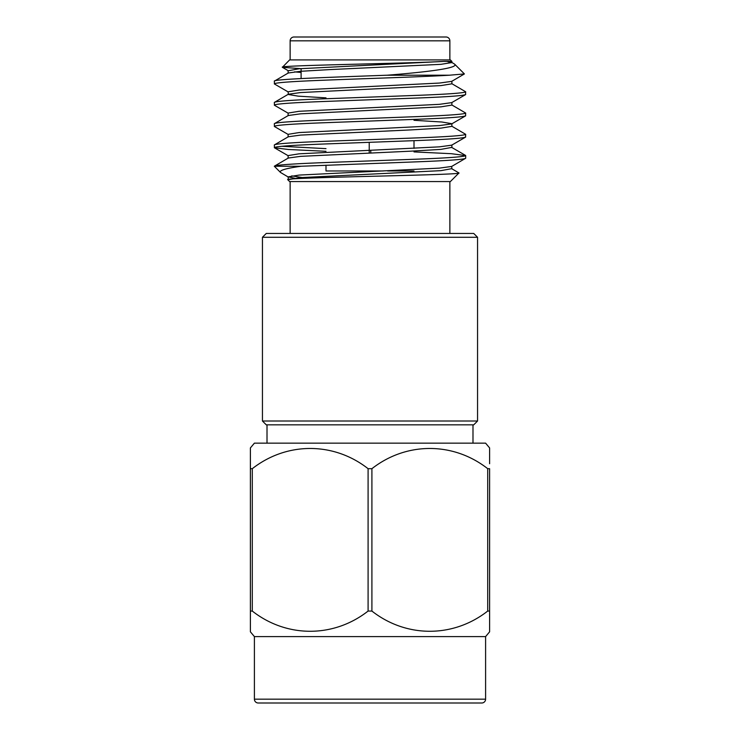 <?xml version="1.0" encoding="UTF-8"?>
<svg xmlns="http://www.w3.org/2000/svg" width="740" height="740" viewBox="0 0 740 740"><rect width="100%" height="100%" fill="white"/><g stroke="black" fill="none" stroke-linecap="round" stroke-linejoin="round"><path stroke-width="1.11" d="M352.397 170.968L383.255 170.968L325.998 170.968L325.998 165.196M414.002 148.37L414.002 140.674M414.002 170.968L387.603 170.968M301.106 78.542L301.106 68.598M449.865 40.83L290.136 40.83A3.829 3.829 0 0 1 293.956 37L446.044 37A3.829 3.829 0 0 1 449.865 40.83L449.865 59.903M290.136 40.83L290.136 59.903M301.106 68.681L282.375 67.312L289.618 59.903L450.382 59.903L451.881 61.401L446.923 61.401L451.761 62.724M282.329 67.192C278.61 65.324 411.93 63.418 443.852 61.401L451.881 61.401L451.881 62.558L440.911 64.334L329.06 69.643L300.597 71.29L288.304 72.983L274.309 81.169L274.466 83.999L288.304 92.01M451.696 62.345L454.619 64.14L464.406 73.935L449.319 75.212C423.521 76.849 363.516 78.616 322.159 80.281C291.551 81.465 275.604 82.64 274.309 83.824M450.382 181.559L289.618 181.559L287.777 179.718C281.265 177.378 463.221 175.13 458.967 172.975L450.382 181.559M458.967 172.975L451.696 168.674L440.911 170.653L300.597 177.619L287.777 179.718M306.249 178.183L291.736 175.88M288.304 177.064L280.534 172.476L274.309 166.25L301.152 166.25L417.841 161.792C448.449 160.608 464.396 159.433 465.691 158.249L451.696 166.435L439.403 168.119L299.089 175.084L288.119 176.86L294.529 178.183M414.002 151.904L451.372 153.707L465.691 155.594C464.396 156.769 448.449 157.953 417.841 159.137L322.159 162.68C291.551 163.864 275.604 165.038 274.309 166.222L274.309 166.25M465.534 155.409L451.696 147.408L440.911 149.388L410.94 151.163L300.597 156.353L288.304 158.036L274.309 166.222M465.691 155.594L465.691 158.249M449.319 75.212L387.224 75.212C329.753 77.293 273.042 79.162 274.309 81.169M451.696 83.611L465.691 91.797C464.396 92.981 448.449 94.165 417.841 95.34L322.159 98.883C291.551 100.067 275.604 101.251 274.309 102.434L274.466 105.265L288.304 113.275M451.881 81.169L451.881 83.824L440.911 85.6L300.597 92.556L288.304 94.248L274.309 102.434M465.691 91.797L465.534 94.637L451.696 102.638L439.403 104.331L299.089 111.287L288.119 113.063L288.119 115.718M465.691 94.452C464.396 95.636 448.449 96.82 417.841 98.004L322.159 101.547C291.551 102.721 275.604 103.905 274.309 105.089M451.696 104.877L465.691 113.063C464.396 114.247 448.449 115.422 417.841 116.606L322.159 120.148C291.551 121.332 275.604 122.516 274.309 123.691L274.466 126.531L288.304 134.541M451.881 102.434L451.881 105.089L440.911 106.856L300.597 113.821L288.304 115.514L274.309 123.691M465.691 113.063L465.534 115.903L451.696 123.904L439.403 125.597L299.089 132.553L288.119 134.329L288.119 136.983M465.691 115.718C464.396 116.901 448.449 118.085 417.841 119.26L322.159 122.812C291.551 123.987 275.604 125.171 274.309 126.355M451.696 126.142L465.691 134.329C464.396 135.513 448.449 136.687 417.841 137.871L322.159 141.414C291.551 142.598 275.604 143.782 274.309 144.957L274.466 147.797L288.628 149.499L325.998 151.302M414.002 120.287L441.845 122.008L451.881 123.691L451.881 126.355L440.911 128.122L410.94 129.898L300.597 135.087L288.304 136.771L274.309 144.957M465.691 134.329L465.534 137.159L451.696 145.169L439.403 146.853L299.089 153.818L288.119 155.594L288.119 158.249M465.691 136.983C464.396 138.167 448.449 139.351 417.841 140.526L322.159 144.069C291.551 145.253 275.604 146.437 274.309 147.621M281.801 146.289L325.998 148.648M290.136 181.559L290.136 233.452M449.865 181.559L449.865 233.452M254.403 636.604L254.403 699.171A3.829 3.829 0 0 0 258.232 703L481.768 703A3.829 3.829 0 0 0 485.597 699.171L485.597 636.604L254.403 636.604L250.388 631.812L250.388 611.064L250.388 630.813M472.99 443.149L472.99 424.834M267.011 443.149L267.011 424.834M250.388 449.772L250.388 468.688L250.388 447.931L254.403 443.149L485.597 443.149L489.612 447.931L489.612 463.74M489.612 449.772L489.612 447.931M489.612 631.812L489.612 468.688L487.706 468.688L487.706 611.064L489.612 611.064L489.612 631.812L485.597 636.604M369.232 142.33L369.232 152.967M370.768 152.903L370.768 150.238M477.559 237.281L477.559 421.005L473.73 424.834L266.271 424.834L262.441 421.005L262.441 237.281L477.559 237.281L473.73 233.452L266.271 233.452L262.441 237.281M262.441 421.005L477.559 421.005M252.294 611.064L252.294 468.688L250.388 468.688L250.388 611.064L252.294 611.064C286.584 637.936 333.574 638.084 368.095 611.064L371.906 611.064L371.906 468.688L368.095 468.688L368.095 611.064M487.706 468.688C453.417 441.808 406.427 441.669 371.906 468.688M371.906 611.064C406.195 637.936 453.185 638.084 487.706 611.064M368.095 468.688C333.805 441.808 286.815 441.669 252.294 468.688M280.534 172.476C278.851 170.44 285.723 168.369 301.152 166.25M454.619 64.14C459.142 68.006 428.571 71.909 387.224 75.212M288.304 94.248L288.119 91.797L299.089 90.03L439.403 83.065L451.696 81.372L464.406 73.935M443.852 61.401L299.089 68.765L288.304 70.744L282.375 67.312M294.529 71.863L301.106 72.474M451.881 168.877L451.696 166.435M288.119 94.452L298.155 96.145L325.998 97.865M288.304 179.302L288.119 176.86M254.403 699.171L485.597 699.171M288.304 155.798L274.466 147.797M288.119 73.195L288.119 70.531M451.881 147.621L451.881 144.957"/></g></svg>
